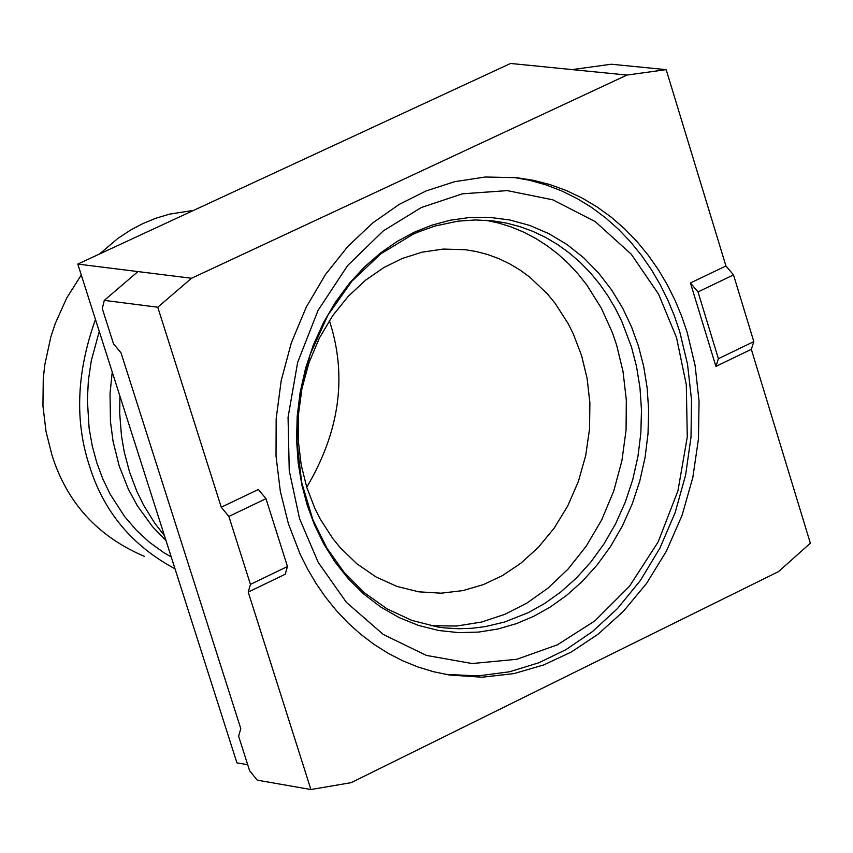 <?xml version="1.0" encoding="UTF-8"?>
<svg xmlns="http://www.w3.org/2000/svg" width="853" height="853" viewBox="0 0 853 853"><rect width="100%" height="100%" fill="white"/><g stroke="black" fill="none" stroke-linecap="round" stroke-linejoin="round"><path stroke-width="1.28" d="M221.268 507.215L258.395 489.473L265.987 498.674L228.871 516.438L221.268 507.215L157.762 307.219L191.53 278.259L77.794 264.078L236.921 762.838L247.701 764.704M77.794 264.078L510.552 63.463L572.139 69.605L611.26 64.231L666.172 69.647L725.946 265.976L690.429 282.951L698.01 291.918L718.397 358.697L715.912 366.395L751.322 349.314L810.35 543.19L778.576 571.585L351.201 782.649L310.918 789.537L248.223 592.089L285.222 574.24L287.461 566.52L265.987 498.674M287.461 566.52L250.441 584.38L228.871 516.438M698.01 291.918L733.516 274.922L753.817 341.616L751.322 349.314M718.397 358.697L753.817 341.616M690.429 282.951L715.912 366.395M725.946 265.976L733.516 274.922M288.453 523.902L300.192 554.311L307.645 569.175L316.175 583.612L325.782 597.484L336.413 610.631L348.045 622.925L360.595 634.205L373.977 644.356L388.104 653.259L402.829 660.84L418.045 667.014L433.591 671.748L449.35 675.011L482.073 677.218L513.869 673.614L543.766 664.935L571.275 652.033L597.953 634.291L623.426 611.324L646.627 583.356L666.481 550.995L682.101 515.255L692.839 477.424L698.458 438.932L699.055 401.166L695.078 365.351L687.187 332.393L681.75 316.431L675.171 300.587L667.419 285.019L658.484 269.9L648.365 255.399L637.106 241.687L624.748 228.935L611.377 217.302L597.089 206.948L582.023 197.981L566.307 190.518L550.1 184.632L533.573 180.346L516.886 177.691L485.282 177.008L454.745 181.657L426.105 190.933L399.321 204.336L373.038 222.697L348.067 246.176L325.473 274.517L306.28 307.069L291.331 342.821L281.223 380.502L276.169 418.684L276.02 456.046L280.338 491.403L288.453 523.902M137.962 271.574L104.301 300.373L102.285 308.583L113.492 343.738L121.041 352.886L240.791 728.633L238.605 736.171L249.598 770.654L257.211 780.143L310.918 789.537M572.139 69.605L626.944 75.064L666.172 69.647M191.53 278.259L626.944 75.064M104.301 300.373L157.762 307.219M248.223 592.089L250.441 584.38M99.268 331.38L91.314 360.606L88.392 380.395L87.358 400.004L89.128 428.334L92.284 446.098L96.805 462.721L102.712 478.672L110.24 494.324L124.634 516.555L136.235 530.076L149.307 542.167L163.659 552.541L171.25 557.009M112.244 372.036L110.026 393.564L110.453 421.521L113.076 441.417L119.196 465.962L128.302 489.068L137.386 505.85L152.527 526.696L166.026 540.631M164.448 535.684L154.681 523.06L143.581 505.104L136.736 491.061L129.539 471.965L124.239 451.951L121.489 435.926L119.697 413.46L119.889 396.016M513.154 177.317L529.542 180.271L545.749 184.802L561.615 190.88L576.98 198.472L591.694 207.503L605.63 217.867L618.67 229.446L630.719 242.092L641.712 255.655L651.575 269.964L660.307 284.859L667.888 300.181L674.328 315.759L679.67 331.465L687.507 364.124L691.506 399.588L691.015 436.992L685.599 475.142L675.128 512.685L659.849 548.234L640.358 580.52L617.529 608.53L592.387 631.646L565.987 649.623L538.861 662.77L509.433 671.791L478.053 675.907L445.65 674.382M299.531 518.581L318.233 562.415L346.435 602.389L383.296 634.483L426.383 655.413L472.135 663.538L516.811 659.294L557.35 644.847L594.797 620.941L629.493 586.267L658.153 541.932L677.943 490.806L687.283 436.971L686.302 384.735L676.514 337.521L658.559 294.136L631.263 254.205L595.277 221.641L552.819 199.826L507.29 190.614L462.433 193.812L421.382 207.492L383.2 230.95L347.597 265.592L318.062 310.385L297.644 362.397L288.058 417.32L289.242 470.6L299.531 518.581M485.602 220.234L498.589 223.028L511.384 227.026L523.881 232.219L535.951 238.563L547.498 245.995L558.427 254.439L568.642 263.801L578.078 273.962L586.693 284.817L601.301 308.093L612.39 332.638L616.634 345.102L622.999 371.396L626.315 399.929L626.07 430.029L621.912 460.769L613.723 491.083L601.674 519.893L586.235 546.165L568.055 569.1L547.935 588.186L526.727 603.188L505.008 614.256L481.604 622.04L456.547 626.049L430.541 625.675M581.639 355.797L573.376 334.056L568.055 323.426L555.015 303.188L547.317 293.805L529.734 277.118L519.989 270.006L509.699 263.844L498.962 258.694L487.905 254.61L476.614 251.603L465.205 249.705L443.304 249.076L422.107 252.157L402.232 258.47L383.711 267.629L365.553 280.189L348.291 296.279L332.649 315.727L319.353 338.097L308.989 362.685L301.951 388.616L298.411 414.921L298.273 440.66L301.226 465.034L306.803 487.447L314.928 508.516L320.099 518.805L332.702 538.424L340.102 547.541L356.938 563.844L376.098 576.991L396.954 586.416L418.748 591.822L441.182 593.187L462.976 590.596L483.448 584.572L502.321 575.647L520.661 563.385L538.168 547.541L554.098 528.263L567.714 505.989L578.398 481.401L585.734 455.395L589.54 428.942L589.892 403.011L587.109 378.423L581.639 355.797M329.365 320.632L330.367 323.745C347.107 377.762 339.238 432.268 306.739 487.244M191.477 210.702L169.683 214.114L155.896 218.219L142.867 223.582L130.2 230.299L117.661 238.584L99.513 254.002M81.28 274.997L66.683 298.06L55.2 323.66L50.785 337.127L44.814 364.7L43.268 378.551L42.938 405.719L46.009 431.469L51.958 455.107C66.982 502.844 97.839 536.622 144.53 556.412M175.025 568.812C132.108 545.781 103.618 511.565 89.544 466.154C74.606 421.126 76.578 372.228 95.461 319.438M414.142 232.283L397.285 241.367L380.63 252.893L364.53 266.893L349.389 283.313L335.592 301.983L323.49 322.626L313.403 344.857L305.587 368.251L300.16 392.273L297.185 416.413L296.588 440.191L298.209 463.147L301.855 484.92L307.24 505.243L314.394 524.68L323.628 543.713L334.973 561.903L348.365 578.803L363.687 593.976L380.715 607.016L399.129 617.593L418.556 625.452L438.57 630.474L458.754 632.649L478.693 632.084L498.024 628.981L516.428 623.628L533.679 616.335L550.27 607.037L566.616 595.373L582.364 581.309L597.153 564.931L610.609 546.389L622.381 525.981L632.18 504.048L639.793 481.039L645.081 457.421L648.013 433.708L648.653 410.357L647.139 387.774L643.663 366.332L638.502 346.286L631.604 327.051L622.69 308.157L611.686 290.02L598.646 273.088L583.676 257.777L566.968 244.512L548.831 233.637L529.617 225.405L509.731 219.967L489.601 217.366L469.63 217.515L450.192 220.223L431.607 225.256L414.142 232.283M631.487 346.979L621.677 321.112L615.365 308.445L608.082 296.151L599.851 284.358L590.692 273.195L580.648 262.809L569.772 253.341L558.161 244.896L545.92 237.582L533.146 231.472L519.978 226.642L506.533 223.102L492.97 220.884L475.462 219.957L457.944 221.162L434.913 226.034L418.151 232.027L412.692 234.447L380.843 253.81L351.99 281.053L327.925 315.162L310.119 354.517L299.595 397.082L296.833 440.585L301.631 482.34L312.966 519.957L326.912 548.138L343.983 572.214L364.22 592.664L387.059 608.861L411.818 620.387L437.813 627.008L444.69 627.915L458.424 628.736L471.997 628.288L485.304 626.624L504.528 622.05L528.348 612.614L544.672 603.466L560.752 591.993L576.255 578.174L590.798 562.063L604.041 543.83L615.631 523.742L625.27 502.172L632.766 479.535L637.969 456.312L640.848 432.983L641.477 410.005L639.974 387.795L636.562 366.705L631.487 346.979"/></g></svg>
